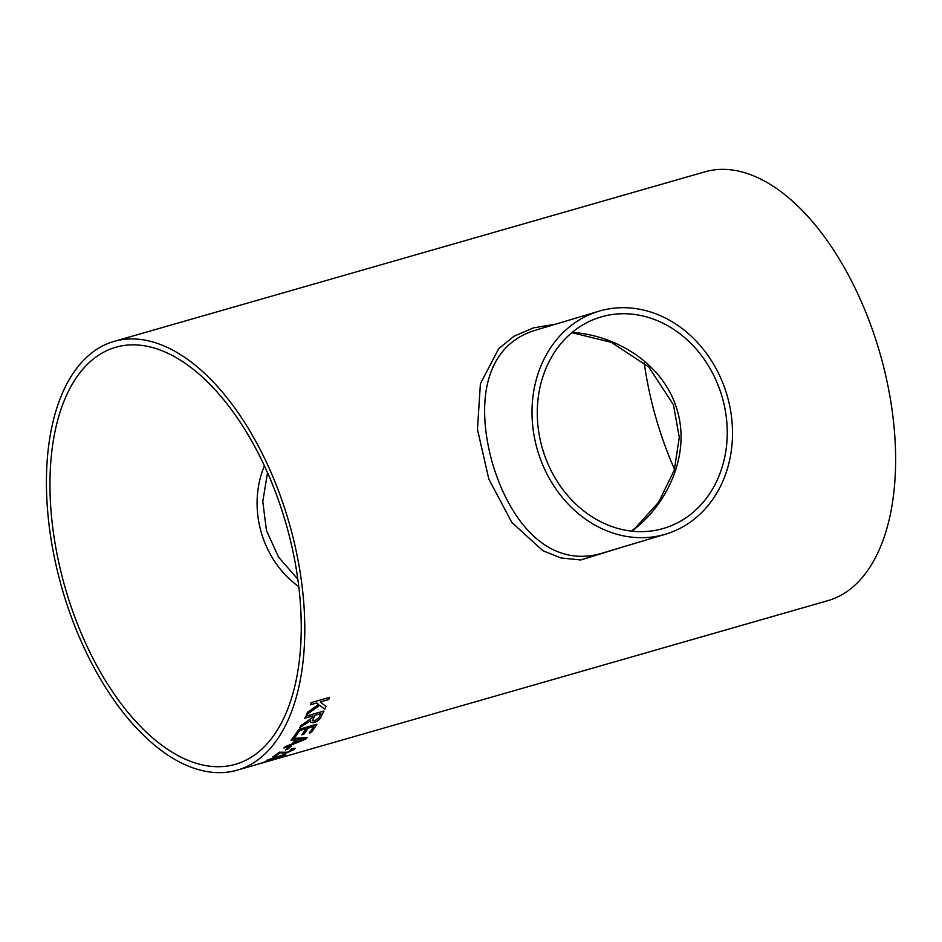 <?xml version="1.0" encoding="UTF-8"?>
<svg xmlns="http://www.w3.org/2000/svg" width="942" height="942" viewBox="0 0 942 942"><rect width="100%" height="100%" fill="white"/><g stroke="black" fill="none" stroke-linecap="round" stroke-linejoin="round"><path stroke-width="1.41" d="M266.162 761.501L258.532 763.974L265.35 761.996M261.617 762.902L275.229 758.699L265.373 762.066M275.547 758.922L266.209 761.642M278.891 757.851L275.311 759.087M114.076 341.393L704.922 171.833A223.042 118.197 74 0 1 879.863 352.956A223.042 118.197 74 0 1 828.677 600.407A223.042 118.197 74 0 1 827.971 600.619L237.137 770.179A223.042 118.197 74 0 1 61.995 588.385A223.042 118.197 74 0 1 114.076 341.393A223.042 118.197 74 0 1 289.029 522.516A223.042 118.197 74 0 1 237.831 769.967A223.042 118.197 74 0 1 237.137 770.179M284.001 754.554L285.65 754.872A223.042 118.197 74 0 1 284.767 755.331L266.504 760.571A223.042 118.197 74 0 0 267.881 759.853L283.954 754.566M292.715 749.373L287.345 752.258L279.244 752.199A223.042 118.197 74 0 1 272.709 757.003L275.04 756.332L272.909 756.862M292.138 750.103C293.245 749.243 292.785 749.09 290.737 749.62L292.232 748.549L295.235 748.325L294.21 749.526L286.05 753.129L279.974 752.823A223.042 118.197 74 0 1 275.04 756.332M291.137 746.146A223.042 118.197 74 0 1 287.604 749.326L285.508 749.938A223.042 118.197 74 0 0 289.029 746.747L291.137 746.146M295.741 739.741A223.042 118.197 74 0 1 291.961 743.98L285.308 746.653A223.042 118.197 74 0 1 283.931 748.03L305.809 739.058A223.042 118.197 74 0 0 307.21 737.48L292.373 738.563A223.042 118.197 74 0 1 291.102 740.165L295.741 739.741L291.066 740.106M299.686 730.568A223.042 118.197 74 0 1 294.94 737.351L292.832 737.951A223.042 118.197 74 0 0 298.649 729.449L316.912 724.21A223.042 118.197 74 0 1 311.307 732.44L309.2 733.041A223.042 118.197 74 0 0 313.721 726.541L308.105 728.142A223.042 118.197 74 0 1 303.901 734.23L301.793 734.831A223.042 118.197 74 0 0 305.997 728.755L299.65 730.509A222.971 118.15 74 0 1 294.905 737.292L294.94 737.351M312.968 715.885A223.042 118.197 74 0 1 311.99 717.851L300.957 725.54A223.042 118.197 74 0 1 299.768 727.601L310.707 720.712L310.613 722.526L313.71 722.738C317.43 721.466 319.868 719.535 321.034 716.968A223.042 118.197 74 0 0 323.954 711.033L305.703 716.261A223.042 118.197 74 0 1 304.772 718.228L312.968 715.885L304.808 718.157M318.596 704.428L316.748 702.967L310.436 704.781A223.042 118.197 74 0 0 311.213 702.614L329.464 697.374A223.042 118.197 74 0 1 328.687 699.541L320.28 701.955L325.991 706.429A223.042 118.197 74 0 1 324.778 709.208L319.703 705.299L306.362 714.813A223.042 118.197 74 0 0 307.457 712.329L318.596 704.428L316.748 702.967M622.756 547.008L580.778 559.96L561.032 557.982L542.839 550.717L511.765 522.339L488.839 479.137L477.464 429.328L480.408 383.688L498.742 348.599L513.991 336.235L533.466 327.863L555.698 324.166M236.124 764.103A216.943 114.959 74 0 1 235.453 764.303A216.943 114.959 74 0 1 65.104 587.49A216.943 114.959 74 0 1 115.76 347.257A216.943 114.959 74 0 1 285.921 523.422A216.943 114.959 74 0 1 236.124 764.103M674.531 469.316A216.943 114.959 74 0 1 644.21 362.788M663.027 528.556A110.249 93.494 -106.7 0 1 654.266 530.546A110.249 93.494 -106.7 0 1 541.155 443.906A110.249 93.494 -106.7 0 1 600.619 317.077A110.249 93.494 -106.7 0 1 721.819 395.852A110.249 93.494 -106.7 0 1 663.91 528.297A110.249 93.494 -106.7 0 1 663.027 528.556M664.722 534.432A116.361 98.674 -106.7 0 1 537.576 450.464A116.361 98.674 -106.7 0 1 598.865 311.225A116.361 98.674 -106.7 0 1 599.795 310.954A116.361 98.674 -106.7 0 1 726.953 394.922A116.361 98.674 -106.7 0 1 665.664 534.149A116.361 98.674 -106.7 0 1 664.722 534.432M598.865 311.225L535.951 330.077C484.694 345.007 475.274 402.481 492.572 463.617C510.976 524.965 550.564 569.015 602.75 553.001L665.664 534.149M264.384 465.795C246.992 507.856 261.57 559.854 298.802 586.654M631.752 531.158C667.289 505.006 690.945 454.621 676.992 409.558C663.698 364.059 616.327 335.046 572.1 332.455M325.944 706.394A222.971 118.15 74 0 1 324.743 709.161L319.703 705.299M319.668 705.252L306.327 714.766M329.406 697.386A222.971 118.15 74 0 1 328.652 699.494L320.28 701.955M316.712 702.92L310.46 704.71M310.707 720.712L299.733 727.542M323.883 711.045A222.971 118.15 74 0 1 320.998 716.909C319.833 719.488 317.395 721.407 313.674 722.679L313.71 722.738M313.674 722.679L310.601 722.502M320.928 713.6L315.04 715.225A222.971 118.15 74 0 1 313.215 718.852L312.768 720.842L314.675 720.948L318.891 717.639A223.042 118.197 74 0 0 320.928 713.6L315.075 715.272A223.042 118.197 74 0 1 313.25 718.911L312.768 720.842M299.65 730.509L305.997 728.755M313.721 726.541L308.069 728.084A222.971 118.15 74 0 1 303.866 734.171L303.901 734.23M303.866 734.171L301.852 734.736M316.83 724.233A222.971 118.15 74 0 1 311.272 732.37L311.307 732.44M311.272 732.37L309.259 732.947M294.905 737.292L292.903 737.869M307.116 737.492A222.971 118.15 74 0 1 305.773 738.999L305.809 739.058M305.773 738.999L283.895 747.96M304.407 738.881L297.448 739.505A222.971 118.15 74 0 1 294.422 742.897L304.407 738.881L297.472 739.576A223.042 118.197 74 0 1 294.457 742.967M290.996 746.182A222.971 118.15 74 0 1 287.581 749.267L287.604 749.326M287.581 749.267L285.638 749.82M292.102 750.032C293.221 749.184 292.75 749.02 290.713 749.549M295.223 748.289L286.027 753.058L279.951 752.752A222.971 118.15 74 0 1 275.017 756.261M285.414 754.919A222.971 118.15 74 0 1 284.743 755.26L266.845 760.394M278.832 757.827L277.878 758.239M261.064 763.22L258.779 763.856M267.316 760.912L266.139 761.43M267.869 761.124L267.245 761.454M273.675 759.252L276.183 758.651M275.57 758.993L273.698 759.323M297.837 579.224L278.596 557.158L266.445 530.534L262.783 501.509L267.516 472.684M631.434 531.123L635.261 528.062L658.682 502.157L674.307 470.046L679.288 437.323L673.436 404.742L648.85 367.074L611.405 342.37L571.853 332.667"/></g></svg>
